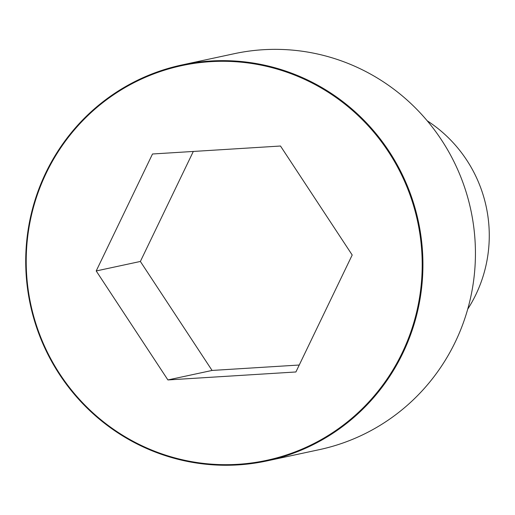 <?xml version="1.0" encoding="UTF-8"?>
<svg xmlns="http://www.w3.org/2000/svg" width="515" height="515" viewBox="0 0 515 515"><rect width="100%" height="100%" fill="white"/><g stroke="black" fill="none" stroke-linecap="round" stroke-linejoin="round"><path stroke-width="0.77" d="M263.062 49.73A202.498 198.43 -102.1 0 0 234.267 53.695L181.763 64.987A202.498 198.43 -102.1 0 0 30.327 304.668A202.498 198.43 -102.1 0 0 266.886 460.925A202.498 198.43 -102.1 0 0 420.916 235.857A202.498 198.43 -102.1 0 0 210.558 61.015A202.498 198.43 -102.1 0 0 181.763 64.987C133.707 75.892 94.754 101.217 64.896 140.943C28.364 193.022 17.491 250.354 32.278 312.953C45.185 360.777 71.443 399.189 111.053 428.184C158.717 461.099 210.661 472.01 266.886 460.925L319.39 449.64A202.498 198.43 -102.1 0 0 473.42 224.572A202.498 198.43 -102.1 0 0 263.062 49.73M467.717 309.161A134.994 132.284 -102.1 0 0 427.218 120.8M352.196 255.009L280.495 146.022L152.504 153.991L96.208 270.954L167.909 379.941L295.9 371.972L352.196 255.009M193.318 151.449L140.37 261.459L212.071 370.446L299.247 365.019M96.208 270.954L140.37 261.459M167.909 379.941L212.071 370.446M210.474 61.665A201.874 197.818 -102.1 0 0 60.004 374.296A201.874 197.818 -102.1 0 0 402.125 352.987A201.874 197.818 -102.1 0 0 210.474 61.665"/></g></svg>
